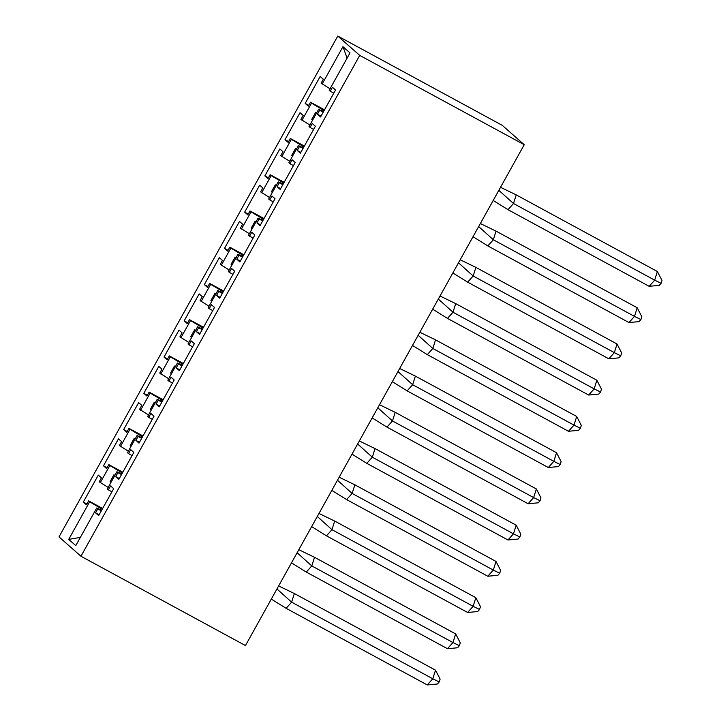 <?xml version="1.0" encoding="UTF-8"?>
<svg xmlns="http://www.w3.org/2000/svg" width="721" height="721" viewBox="0 0 721 721"><rect width="100%" height="100%" fill="white"/><g stroke="black" fill="none" stroke-linecap="round" stroke-linejoin="round"><path stroke-width="1.08" d="M337.779 36.05L59.005 536.902L80.95 556.252L359.725 55.4L337.779 36.05L502.285 125.355L524.23 144.705L359.725 55.4M122.399 472.967L121.263 472.354L120.641 473.481M142.569 436.728L141.433 436.115L140.811 437.241M162.739 400.488L161.612 399.876L160.981 401.002M182.909 364.249L181.782 363.636L181.151 364.763M203.079 328.01L201.952 327.397L201.321 328.524M223.249 291.771L222.122 291.158L221.491 292.284M243.428 255.531L242.292 254.919L241.661 256.045M263.598 219.292L262.462 218.679L261.831 219.806M283.768 183.053L282.632 182.44L282.001 183.567M303.938 146.814L302.802 146.201L302.18 147.327M324.108 110.574L322.972 109.962L322.35 111.088M303.352 147.868L298.431 145.597L288.86 162.784L289.896 163.694L292.095 159.747L295.204 162.495L280.208 189.443L277.089 186.694L279.288 182.746L278.261 181.836L268.69 199.023L269.726 199.933L271.925 195.986L275.034 198.735L260.038 225.682L256.919 222.933L259.118 218.986L258.091 218.075L248.52 235.262L249.556 236.173L251.746 232.225L254.864 234.974L239.868 261.921L236.749 259.172L238.948 255.225L237.921 254.315L228.35 271.502L229.386 272.412L231.576 268.464L234.695 271.213L219.698 298.161L216.579 295.412L218.778 291.464L217.751 290.554L208.18 307.741L209.207 308.651L211.406 304.704L214.525 307.452L199.528 334.4L196.409 331.651L198.608 327.704L197.581 326.793L188.01 343.98L189.037 344.89L191.236 340.943L194.355 343.692L179.358 370.639L176.239 367.89L178.438 363.943L177.402 363.033L167.84 380.219L168.867 381.13L171.066 377.182L174.185 379.931L159.188 406.878L156.069 404.13L158.269 400.182L157.232 399.272L147.67 416.468L148.697 417.369L150.896 413.421L154.015 416.17L139.018 443.118L135.899 440.369L138.099 436.421L137.062 435.511L127.5 452.707L128.527 453.608L130.726 449.661L133.845 452.409L118.848 479.357L115.73 476.608L117.929 472.661L116.892 471.75L107.33 488.946L108.357 489.856L110.556 485.9L113.675 488.649L98.669 515.596L95.56 512.847L97.759 508.9L96.722 507.99L75.777 545.626L68.711 539.398L89.656 501.762L101.093 508.593L100.471 509.72M108.168 487.432L99.228 481.799L101.427 477.852L98.308 475.103L83.312 502.05L86.43 504.799L88.629 500.852L89.656 501.762M100.255 482.709L109.826 465.523L121.263 472.354M128.338 451.193L119.398 445.56L121.597 441.613L118.478 438.864L103.482 465.811L106.6 468.56L108.799 464.612L109.826 465.523M120.434 446.47L129.996 429.283L141.433 436.115M148.508 414.954L139.568 409.321L141.767 405.373L138.648 402.624L123.651 429.572L126.77 432.321L128.969 428.373L129.996 429.283M140.604 410.231L150.166 393.044L161.612 399.876M168.678 378.714L159.738 373.081L161.937 369.134L158.818 366.385L143.821 393.333L146.94 396.081L149.139 392.134L150.166 393.044M160.774 373.992L170.336 356.805L181.782 363.636M188.848 342.475L179.908 336.842L182.107 332.895L178.988 330.146L163.991 357.093L167.11 359.842L169.309 355.895L170.336 356.805M180.944 337.752L190.506 320.566L201.952 327.397M209.018 306.236L200.077 300.603L202.277 296.655L199.167 293.907L184.161 320.854L187.28 323.603L189.479 319.655L190.506 320.566M201.114 301.513L210.685 284.326L222.122 291.158M229.188 269.996L220.247 264.364L222.447 260.416L219.337 257.667L204.331 284.615L207.45 287.364L209.649 283.416L210.685 284.326M221.284 265.274L230.855 248.087L242.292 254.919M249.358 233.757L240.426 228.124L242.617 224.177L239.507 221.428L224.501 248.375L227.62 251.124L229.819 247.177L230.855 248.087M241.454 229.035L251.025 211.848L262.462 218.679M269.528 197.518L260.596 191.885L262.795 187.938L259.677 185.189L244.68 212.136L247.79 214.885L249.989 210.938L251.025 211.848M261.624 192.795L271.195 175.609L282.632 182.44M289.698 161.279L280.766 155.646L282.965 151.698L279.847 148.95L264.85 175.897L267.96 178.646L270.159 174.698L271.195 175.609M281.794 156.556L291.365 139.36L302.802 146.201M309.868 125.039L300.936 119.407L303.135 115.459L300.017 112.71L285.02 139.658L288.139 142.407L290.329 138.459L291.365 139.36M301.964 120.317L311.535 103.121L322.972 109.962M330.047 88.8L321.106 83.167L323.305 79.22L320.187 76.471L305.19 103.418L308.309 106.167L310.499 102.22L311.535 103.121M322.134 84.078L342.953 46.676L350.018 52.903L329.2 90.305L330.236 91.216L332.435 87.268L335.553 90.017L320.548 116.964L317.438 114.215L319.637 110.268L318.601 109.358L309.03 126.545L310.066 127.455L312.265 123.507L315.383 126.256L300.378 153.203L297.268 150.455L299.458 146.507L298.431 145.597M80.95 556.252L245.455 645.556L524.23 144.705M114.891 475.355L113.927 474.778L110.052 481.754L111.007 482.322M121.813 474.021L116.892 471.75M135.061 439.116L134.097 438.539L130.222 445.515L131.177 446.083M141.983 437.782L137.062 435.511M155.231 402.877L154.267 402.3L150.392 409.276L151.347 409.843M162.153 401.543L157.232 399.272M175.401 366.638L174.437 366.061L170.562 373.036L171.526 373.604M182.323 365.304L177.402 363.033M195.571 330.398L194.607 329.821L190.732 336.788L191.696 337.365M202.493 329.064L197.581 326.793M215.741 294.159L214.786 293.582L210.902 300.549L211.866 301.126L210.902 300.549M222.663 292.825L217.751 290.554M235.911 257.92L234.956 257.343L231.071 264.31L232.036 264.886M242.833 256.586L237.921 254.315M256.081 221.68L255.126 221.104L251.241 228.07L252.206 228.647M263.003 220.347L258.091 218.075M276.251 185.441L275.296 184.864L271.411 191.831L272.376 192.408M283.182 184.107L278.261 181.836M296.421 149.202L295.466 148.625L291.581 155.592L292.546 156.169M316.6 112.963L315.636 112.386L311.76 119.353L312.716 119.929M323.522 111.629L318.601 109.358M347.107 58.14L342.953 46.676M102.229 509.206L101.093 508.593M80.364 537.379L68.711 539.398M101.643 510.27L96.722 507.99M308.759 105.356L305.19 103.418M323.197 112.206L319.637 110.268M324.522 109.826L310.499 102.22M320.998 116.153L317.438 114.215M333.805 93.153L330.236 91.216M288.589 141.595L285.02 139.658M268.419 177.835L264.85 175.897M248.24 214.074L244.68 212.136M228.07 250.313L224.501 248.375M207.9 286.552L204.331 284.615M187.73 322.792L184.161 320.854M167.56 359.031L163.991 357.093M147.39 395.27L143.821 393.333M127.22 431.509L123.651 429.572M107.05 467.749L103.482 465.811M86.88 503.988L83.312 502.05M303.027 148.445L299.458 146.507M304.352 146.066L290.329 138.459M300.828 152.392L297.268 150.455M313.635 129.392L310.066 127.455M101.319 510.838L97.759 508.9M102.643 508.458L88.629 500.852M99.128 514.785L95.56 512.847M111.926 491.785L108.357 489.856M121.498 474.598L117.929 472.661M122.813 472.219L108.799 464.612M119.298 478.546L115.73 476.608M132.096 455.546L128.527 453.608M141.667 438.359L138.099 436.421M142.983 435.98L128.969 428.373M139.468 442.306L135.899 440.369M152.266 419.307L148.697 417.369M161.837 402.12L158.269 400.182M163.153 399.74L149.139 392.134M159.638 406.067L156.069 404.13M172.436 383.067L168.867 381.13M182.007 365.88L178.438 363.943M183.323 363.501L169.309 355.895M179.808 369.828L176.239 367.89M192.606 346.828L189.037 344.89M202.177 329.641L198.608 327.704M203.502 327.262L189.479 319.655M199.978 333.589L196.409 331.651M212.776 310.589L209.207 308.651M222.347 293.402L218.778 291.464M223.672 291.023L209.649 283.416M220.148 297.349L216.579 295.412M232.946 274.35L229.386 272.412M242.517 257.163L238.948 255.225M243.842 254.783L229.819 247.177M240.318 261.11L236.749 259.172M253.116 238.11L249.556 236.173M262.687 220.923L259.118 218.986M264.012 218.544L249.989 210.938M260.488 224.871L256.919 222.933M273.295 201.871L269.726 199.933M282.857 184.684L279.288 182.746M284.182 182.305L270.159 174.698M280.658 188.632L277.089 186.694M293.465 165.632L289.896 163.694M312.743 119.884L311.76 119.353M292.573 156.124L291.581 155.592M272.394 192.372L271.411 191.831M252.224 228.611L251.241 228.07M232.054 264.85L231.071 264.31M191.714 337.329L190.732 336.788M171.544 373.568L170.562 373.036M151.374 409.807L150.392 409.276M131.204 446.047L130.222 445.515M111.034 482.286L110.052 481.754M500.518 187.298L516.227 194.895L657.39 271.529L661.995 280.451L661.085 283.326L659.246 285.372L649.161 286.318L507.999 209.685L493.191 200.465M516.227 194.895L513.505 203.52L654.668 280.154L657.39 271.529M649.161 286.318L654.668 280.154L661.085 283.326M498.833 190.335L513.505 203.52L507.999 209.685M480.348 223.537L496.057 231.135L637.211 307.768L641.825 316.69L640.915 319.565L639.076 321.611L628.982 322.557L487.829 245.924L473.021 236.704M496.057 231.135L493.335 239.76L634.498 316.393L637.211 307.768M628.982 322.557L634.498 316.393L640.915 319.565M478.663 226.574L493.335 239.76L487.829 245.924M460.178 259.776L475.887 267.383L617.041 344.007L621.655 352.93L620.745 355.804L618.906 357.859L608.812 358.797L467.659 282.163L452.851 272.944M475.887 267.383L473.165 275.999L614.328 352.632L617.041 344.007M608.812 358.797L614.328 352.632L620.745 355.804M458.493 262.814L473.165 275.999L467.659 282.163M440.008 296.016L455.717 303.622L596.871 380.246L601.476 389.169L600.575 392.044L598.736 394.099L588.642 395.036L447.48 318.403L432.681 309.183M455.717 303.622L452.995 312.238L594.158 388.871L596.871 380.246M588.642 395.036L594.158 388.871L600.575 392.044M438.314 299.053L452.995 312.238L447.48 318.403M419.838 332.255L435.538 339.861L576.701 416.486L581.306 425.408L580.405 428.283L578.566 430.338L568.472 431.275L427.31 354.642L412.502 345.431M435.538 339.861L432.825 348.477L573.988 425.111L576.701 416.486M568.472 431.275L573.988 425.111L580.405 428.283M418.144 335.292L432.825 348.477L427.31 354.642M399.668 368.494L415.368 376.101L556.531 452.725L561.136 461.647L560.235 464.522L558.396 466.577L548.302 467.514L407.14 390.881L392.332 381.67M415.368 376.101L412.655 384.717L553.818 461.35L556.531 452.725M548.302 467.514L553.818 461.35L560.235 464.522M397.974 371.531L412.655 384.717L407.14 390.881M379.498 404.733L395.198 412.34L536.361 488.964L540.966 497.887L540.065 500.762L538.226 502.816L528.133 503.754L386.97 427.12L372.162 417.91M395.198 412.34L392.485 420.965L533.648 497.589L536.361 488.964M528.133 503.754L533.648 497.589L540.065 500.762M377.804 407.771L392.485 420.965L386.97 427.12M359.319 440.973L375.028 448.579L516.191 525.203L520.796 534.126L519.895 537.001L518.057 539.056L507.963 539.993L366.8 463.36L351.992 454.149M375.028 448.579L372.315 457.204L513.469 533.828L516.191 525.203M507.963 539.993L513.469 533.828L519.895 537.001M357.634 444.01L372.315 457.204L366.8 463.36M339.149 477.212L354.858 484.818L496.021 561.443L500.626 570.365L499.725 573.24L497.887 575.295L487.793 576.232L346.63 499.599L331.822 490.388M354.858 484.818L352.145 493.443L493.299 570.068L496.021 561.443M487.793 576.232L493.299 570.068L499.725 573.24M337.464 480.249L352.145 493.443L346.63 499.599M318.979 513.46L334.688 521.058L475.851 597.691L480.456 606.604L479.546 609.479L477.717 611.534L467.623 612.471L326.46 535.838L311.652 526.627M334.688 521.058L331.966 529.683L473.129 606.307L475.851 597.691M467.623 612.471L473.129 606.307L479.546 609.479M317.294 516.488L331.966 529.683L326.46 535.838M298.809 549.699L314.518 557.297L455.681 633.93L460.286 642.844L459.376 645.719L457.547 647.773L447.453 648.711L306.29 572.077L291.482 562.867M314.518 557.297L311.796 565.922L452.959 642.546L455.681 633.93M447.453 648.711L452.959 642.546L459.376 645.719M297.124 552.728L311.796 565.922L306.29 572.077M278.639 585.939L294.348 593.536L435.511 670.169L440.116 679.083L439.206 681.958L437.368 684.013L427.283 684.95L286.12 608.317L271.312 599.106M294.348 593.536L291.626 602.161L432.789 678.785L435.511 670.169M427.283 684.95L432.789 678.785L439.206 681.958M276.954 588.967L291.626 602.161L286.12 608.317"/></g></svg>
